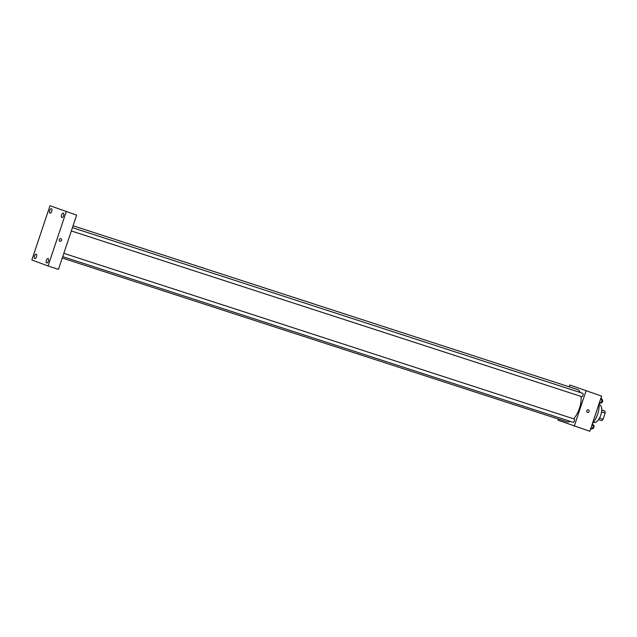 <?xml version="1.0" encoding="UTF-8"?>
<svg xmlns="http://www.w3.org/2000/svg" width="637" height="637" viewBox="0 0 637 637"><rect width="100%" height="100%" fill="white"/><g stroke="black" fill="none" stroke-linecap="round" stroke-linejoin="round"><path stroke-width="0.96" d="M601.726 409.909L604.935 411.088A5.988 2.787 -72 0 1 605.15 413.055L603.088 419.226A5.988 2.787 -72 0 1 601.75 420.619L598.589 419.592M599.521 418.063L603.088 419.226M601.559 411.884L605.15 413.055M601.726 410.045L604.935 411.088M599.098 404.654L599.584 404.813A9.276 4.324 108 0 1 600.771 415.141A9.276 4.324 108 0 1 593.851 422.458L593.373 422.299M599.035 403.786A14.683 6.848 108 0 1 597.61 414.225A14.683 6.848 108 0 1 592.506 423.294M569.167 386.81L569.773 385.011L601.607 396.095L589.838 431.281L558.004 420.189L558.378 419.066M569.773 385.011L601.607 396.095M586 391.03L574.224 426.209M588.389 409.886L588.389 409.886A1.354 1.194 -69.6 0 1 587.449 412.426A1.354 1.194 -69.6 0 1 588.389 409.886A1.354 1.194 -69.6 0 1 587.449 412.426L587.449 412.426M566.604 421.734A17.008 7.923 -72 0 0 566.747 421.782A17.008 7.923 -72 0 0 570.266 421.383M573.587 418.812A17.008 7.923 -72 0 0 581.103 396.429M580.172 392.48A17.008 7.923 -72 0 0 577.249 389.438L73.064 225.769M581.669 396.612A1.736 0.812 -72 0 0 581.685 396.62A1.736 0.812 -72 0 0 582.99 395.219A1.736 0.812 -72 0 0 582.751 393.316L72.435 227.656M573.077 422.299A1.736 0.812 -72 0 0 573.085 422.299A1.736 0.812 -72 0 0 574.399 420.898A1.736 0.812 -72 0 0 574.16 418.995L63.835 253.335M584.408 390.123L586.972 390.983M76.623 215.123L58.477 269.355L48.07 265.979L31.85 259.96L49.997 205.719L76.623 215.123L49.997 205.719M60.077 209.358L62.641 210.218M66.216 211.739L48.07 265.979M59.257 239.544A1.354 1.194 -69.6 0 1 61.518 240.332A1.354 1.194 -69.6 0 1 59.257 239.544M49.702 210.552A2.317 1.083 -72 0 0 49.981 213.132A2.317 1.083 -72 0 0 49.997 213.14A2.317 1.083 -72 0 0 51.74 211.269A2.317 1.083 -72 0 0 51.43 208.729A2.317 1.083 -72 0 0 49.702 210.552M34.494 255.994A2.317 1.083 -72 0 0 34.772 258.574A2.317 1.083 -72 0 0 34.796 258.574A2.317 1.083 -72 0 0 36.54 256.703A2.317 1.083 -72 0 0 36.229 254.163A2.317 1.083 -72 0 0 34.494 255.994M46.342 260.39A2.317 1.083 -72 0 0 46.62 262.962A2.317 1.083 -72 0 0 46.636 262.97A2.317 1.083 -72 0 0 48.38 261.098A2.317 1.083 -72 0 0 48.07 258.558A2.317 1.083 -72 0 0 46.342 260.39M61.542 214.948A2.317 1.083 -72 0 0 61.821 217.528A2.317 1.083 -72 0 0 61.845 217.535A2.317 1.083 -72 0 0 63.589 215.664A2.317 1.083 -72 0 0 63.278 213.124A2.317 1.083 -72 0 0 61.542 214.948M60.865 238.644L60.865 238.644A1.354 1.194 -69.6 0 1 59.926 241.184L59.926 241.184M592.45 423.478L593.517 425.516L592.521 428.478L590.467 429.402M591.932 425.006L593.517 425.516M590.945 427.968L592.521 428.478M592.585 428.629A1.736 0.812 -72 0 0 592.601 428.637A1.736 0.812 -72 0 0 593.907 427.236A1.736 0.812 -72 0 0 593.676 425.333L593.421 425.245M601.041 397.791L602.108 399.837L601.121 402.799L599.059 403.715M600.532 399.327L602.108 399.837M599.536 402.289L601.121 402.799M601.177 402.95A1.736 0.812 -72 0 0 601.193 402.958A1.736 0.812 -72 0 0 602.498 401.549A1.736 0.812 -72 0 0 602.268 399.646L602.013 399.566M62.275 258.025L566.747 421.782M71.328 230.952L581.685 396.62M62.737 256.631L573.085 422.299"/></g></svg>
